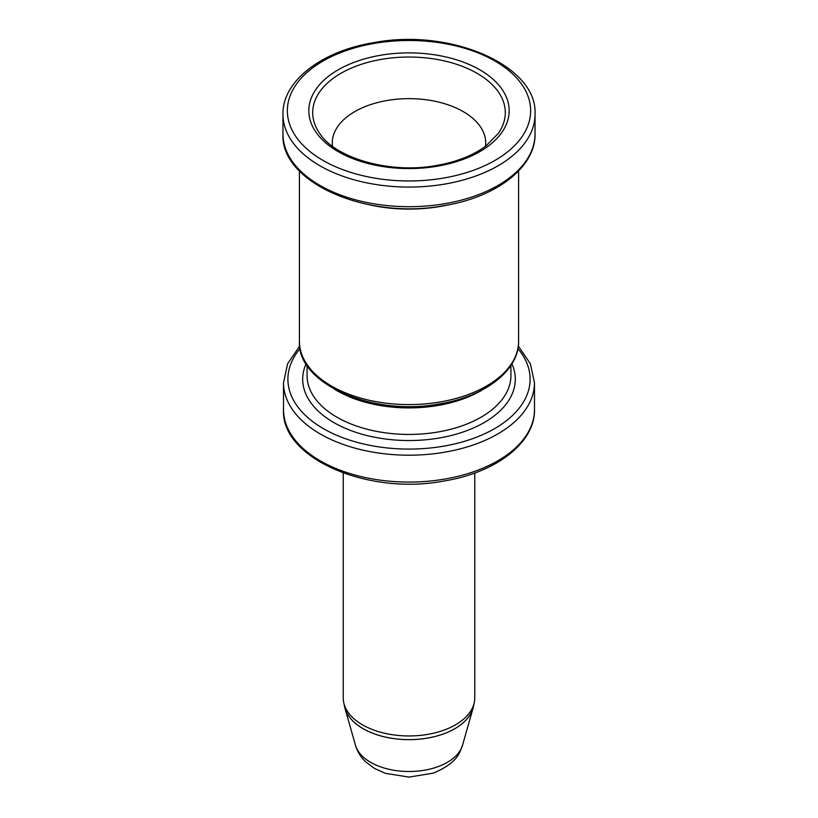 <?xml version="1.0" encoding="UTF-8"?>
<svg xmlns="http://www.w3.org/2000/svg" width="818" height="818" viewBox="0 0 818 818"><rect width="100%" height="100%" fill="white"/><g stroke="black" fill="none" stroke-linecap="round" stroke-linejoin="round"><path stroke-width="1.23" d="M485.493 146.269A76.718 44.295 0 0 0 485.718 142.946A76.718 44.295 0 0 0 387.405 100.44A76.718 44.295 0 0 0 332.282 142.946A76.718 44.295 0 0 0 332.507 146.269M474.757 473.009L474.757 697.989A65.757 37.965 180 0 1 474.246 702.723A65.757 37.965 180 0 1 455.493 724.83A65.757 37.965 180 0 1 427.517 734.421A65.757 37.965 180 0 1 343.754 702.723A65.757 37.965 180 0 1 343.243 697.989L343.243 473.009M343.754 702.723L344.664 706.864A64.847 37.434 0 0 0 387.977 737.611A64.847 37.434 0 0 0 454.849 728.674A64.847 37.434 0 0 0 473.336 706.864L474.246 702.723M344.409 705.699A64.878 37.454 0 0 0 344.971 708.255A64.878 37.454 0 0 0 405.012 739.584A64.878 37.454 0 0 0 471.25 712.744A64.878 37.454 0 0 0 473.029 708.255A64.878 37.454 0 0 0 473.591 705.699M444.327 479.144A125.481 72.444 180 0 1 283.519 409.624C280.686 457.927 367.405 495.667 443.826 481.035C496.311 472.661 535.269 442.395 534.481 409.624A125.481 72.444 0 0 1 444.327 479.144M518.305 346.055L530.361 363.713L534.481 382.752A125.481 72.444 180 0 1 444.327 452.262A125.481 72.444 180 0 1 283.519 382.752L283.519 409.624M517.917 348.611A121.095 69.919 180 0 1 443.09 446.26A121.095 69.919 180 0 1 316.525 424.317A121.095 69.919 180 0 1 300.083 348.611M483.295 389.348A101.923 58.845 180 0 1 437.691 405.524A101.923 58.845 180 0 1 334.705 389.348M510.923 365.431L510.923 375.595A101.923 58.845 180 0 1 437.691 432.057A101.923 58.845 180 0 1 307.077 375.595L307.077 365.431M511.935 363.836A106.299 61.37 180 0 1 438.929 438.059A106.299 61.37 180 0 1 335.083 423.274A106.299 61.37 180 0 1 306.065 363.836M439.859 402.027A109.592 63.272 180 0 1 299.408 341.31C296.873 383.56 372.507 416.72 439.348 403.918C485.309 396.597 519.297 370.012 518.592 341.31A109.592 63.272 0 0 1 439.859 402.027M448.775 204.776A109.592 63.272 180 0 1 439.859 206.535A109.592 63.272 180 0 1 369.225 204.776M444.481 203.754A126.033 72.761 180 0 1 282.967 133.937C280.134 182.445 367.221 220.339 443.98 205.645C496.69 197.24 535.81 166.852 535.033 133.937A126.033 72.761 0 0 1 444.481 203.754M282.967 114.305C282.19 81.401 321.31 51.002 374.02 42.597C450.779 27.904 537.866 65.798 535.033 114.305A126.033 72.761 180 0 1 444.481 184.122A126.033 72.761 180 0 1 282.967 114.305L282.967 133.937M443.244 178.119A121.647 70.236 180 0 1 292.271 130.502A121.647 70.236 180 0 1 374.756 43.334A121.647 70.236 180 0 1 525.729 90.951A121.647 70.236 180 0 1 443.244 178.119M381.883 59.285A96.299 55.604 0 0 0 319.654 133.385C335.196 158.068 390.002 174.244 436.475 165.481C456.945 161.862 473.499 155.297 486.148 145.778L498.346 133.385A96.299 55.604 0 0 0 480.319 75.276A96.299 55.604 0 0 0 381.883 59.285M437.201 166.228A100.174 57.843 180 0 1 312.875 127.015A100.174 57.843 180 0 1 380.799 55.225A100.174 57.843 180 0 1 505.125 94.448A100.174 57.843 180 0 1 437.201 166.228M344.971 708.255L355.472 745.249A54.244 31.319 0 0 0 405.667 771.446A54.244 31.319 0 0 0 461.055 749.002A54.244 31.319 0 0 0 462.528 745.249L473.029 708.255M299.695 346.055L287.639 363.713L283.519 382.752M534.481 382.752L534.481 409.624M299.408 170.982L299.408 341.31M518.592 170.982L518.592 341.31M535.033 114.305L535.033 133.937M355.472 745.249C357.364 751.67 360.82 757.253 365.851 761.987L374.48 768.419L385.155 773.276L408.99 777.1L433.203 773.153C447.62 767.182 456.587 759.963 460.084 751.476L462.528 745.249"/></g></svg>
